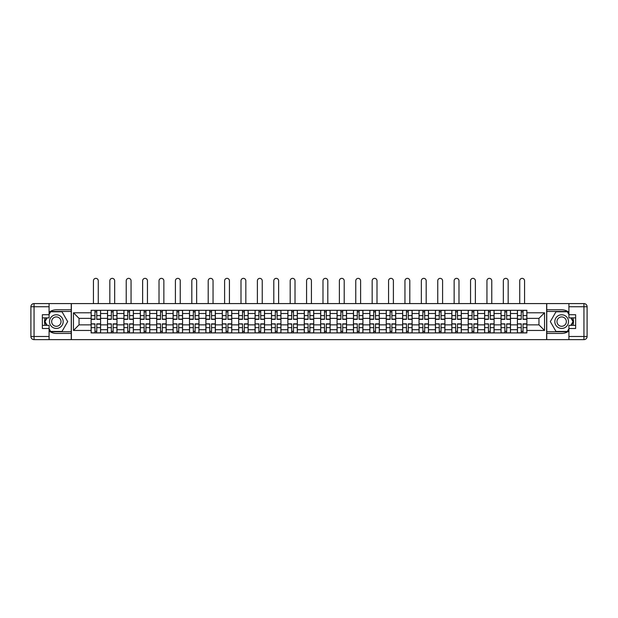 <?xml version="1.0" encoding="UTF-8"?>
<svg xmlns="http://www.w3.org/2000/svg" width="618" height="618" viewBox="0 0 618 618"><rect width="100%" height="100%" fill="white"/><g stroke="black" fill="none" stroke-linecap="round" stroke-linejoin="round"><path stroke-width="0.93" d="M49.085 330.954A11.827 11.827 0 0 0 56.338 333.434L71.255 333.434L71.255 339.637L546.745 339.637L546.745 333.434L561.662 333.434A11.827 11.827 0 0 0 568.915 330.954M568.915 312.275A11.827 11.827 0 0 0 561.662 309.788L546.745 309.788L546.745 303.585L71.255 303.585L71.255 309.788L56.338 309.788A11.827 11.827 0 0 0 49.085 312.275M107.517 332.909L107.517 313.519L100.579 313.519L100.579 332.909M100.579 313.519L100.579 310.313M107.517 313.519L107.517 310.313M116.98 310.313L116.98 332.909M123.917 332.909L123.917 310.313M133.372 310.313L133.372 332.909M140.309 332.909L140.309 310.313M149.772 310.313L149.772 332.909M156.709 332.909L156.709 310.313M166.165 310.313L166.165 332.909M173.102 332.909L173.102 310.313M182.565 310.313L182.565 332.909M189.502 332.909L189.502 310.313M198.957 310.313L198.957 332.909M205.894 332.909L205.894 310.313M215.358 310.313L215.358 332.909M222.295 332.909L222.295 310.313M231.75 310.313L231.75 332.909M238.687 332.909L238.687 310.313M248.142 310.313L248.142 332.909M255.079 332.909L255.079 310.313M264.543 310.313L264.543 332.909M271.48 332.909L271.48 310.313M280.935 310.313L280.935 332.909M287.872 332.909L287.872 310.313M297.335 310.313L297.335 332.909M304.272 332.909L304.272 310.313M313.728 310.313L313.728 332.909M320.665 332.909L320.665 310.313M330.128 310.313L330.128 332.909M337.065 332.909L337.065 310.313M346.52 310.313L346.52 332.909M353.457 332.909L353.457 310.313M362.921 310.313L362.921 332.909M369.858 332.909L369.858 310.313M379.313 310.313L379.313 332.909M386.25 332.909L386.25 310.313M395.705 310.313L395.705 332.909M402.642 332.909L402.642 310.313M412.106 310.313L412.106 332.909M419.043 332.909L419.043 310.313M428.498 310.313L428.498 332.909M435.435 332.909L435.435 310.313M444.898 310.313L444.898 332.909M451.835 332.909L451.835 310.313M461.291 310.313L461.291 332.909M468.228 332.909L468.228 310.313M477.691 310.313L477.691 332.909M484.628 332.909L484.628 310.313M494.083 310.313L494.083 332.909M501.02 332.909L501.02 310.313M510.483 310.313L510.483 332.909M517.42 332.909L517.42 310.313M517.42 324.867L510.483 324.867M501.02 324.867L494.083 324.867M484.628 324.867L477.691 324.867M468.228 324.867L461.291 324.867M451.835 324.867L444.898 324.867M435.435 324.867L428.498 324.867M419.043 324.867L412.106 324.867M402.642 324.867L395.705 324.867M386.25 324.867L379.313 324.867M369.858 324.867L362.921 324.867M353.457 324.867L346.52 324.867M337.065 324.867L330.128 324.867M320.665 324.867L313.728 324.867M304.272 324.867L297.335 324.867M287.872 324.867L280.935 324.867M271.48 324.867L264.543 324.867M255.079 324.867L248.142 324.867M238.687 324.867L231.75 324.867M222.295 324.867L215.358 324.867M205.894 324.867L198.957 324.867M189.502 324.867L182.565 324.867M173.102 324.867L166.165 324.867M156.709 324.867L149.772 324.867M140.309 324.867L133.372 324.867M123.917 324.867L116.98 324.867M107.517 324.867L100.579 324.867M517.42 318.355L510.483 318.355M501.02 318.355L494.083 318.355M484.628 318.355L477.691 318.355M468.228 318.355L461.291 318.355M451.835 318.355L444.898 318.355M435.435 318.355L428.498 318.355M419.043 318.355L412.106 318.355M402.642 318.355L395.705 318.355M386.25 318.355L379.313 318.355M369.858 318.355L362.921 318.355M353.457 318.355L346.52 318.355M337.065 318.355L330.128 318.355M320.665 318.355L313.728 318.355M304.272 318.355L297.335 318.355M287.872 318.355L280.935 318.355M271.48 318.355L264.543 318.355M255.079 318.355L248.142 318.355M238.687 318.355L231.75 318.355M222.295 318.355L215.358 318.355M205.894 318.355L198.957 318.355M189.502 318.355L182.565 318.355M173.102 318.355L166.165 318.355M156.709 318.355L149.772 318.355M140.309 318.355L133.372 318.355M123.917 318.355L116.98 318.355M107.517 318.355L100.579 318.355M79.034 324.867L91.124 324.867L91.124 318.355L79.034 318.355L79.034 324.867L73.465 330.445L73.465 312.785L91.124 312.785L91.124 318.355M526.876 318.355L526.876 324.867L538.966 324.867L538.966 318.355L526.876 318.355L526.876 310.313L91.124 310.313L91.124 312.785M526.876 312.785L544.535 312.785L544.535 330.445L526.876 330.445L526.876 324.867M91.124 324.867L91.124 332.909L526.876 332.909L526.876 330.445M91.124 330.445L73.465 330.445M546.636 339.637L546.636 303.585M71.364 339.637L71.364 303.585M96.748 331.333L94.963 331.333M94.963 311.889L96.748 311.889M113.14 331.333L111.356 331.333M111.356 311.889L113.14 311.889M129.541 331.333L127.748 331.333M127.748 311.889L129.541 311.889M145.933 331.333L144.148 331.333M144.148 311.889L145.933 311.889M162.333 331.333L160.541 331.333M160.541 311.889L162.333 311.889M178.726 331.333L176.941 331.333M176.941 311.889L178.726 311.889M195.126 331.333L193.334 331.333M193.334 311.889L195.126 311.889M211.518 331.333L209.734 331.333M209.734 311.889L211.518 311.889M227.911 331.333L226.126 331.333M226.126 311.889L227.911 311.889M244.311 331.333L242.526 331.333M242.526 311.889L244.311 311.889M260.703 331.333L258.919 331.333M258.919 311.889L260.703 311.889M277.103 331.333L275.311 331.333M275.311 311.889L277.103 311.889M293.496 331.333L291.711 331.333M291.711 311.889L293.496 311.889M309.896 331.333L308.104 331.333M308.104 311.889L309.896 311.889M326.289 331.333L324.504 331.333M324.504 311.889L326.289 311.889M342.689 331.333L340.897 331.333M340.897 311.889L342.689 311.889M359.081 331.333L357.297 331.333M357.297 311.889L359.081 311.889M375.474 331.333L373.689 331.333M373.689 311.889L375.474 311.889M391.874 331.333L390.089 331.333M390.089 311.889L391.874 311.889M408.266 331.333L406.482 331.333M406.482 311.889L408.266 311.889M424.666 331.333L422.874 331.333M422.874 311.889L424.666 311.889M441.059 331.333L439.274 331.333M439.274 311.889L441.059 311.889M457.459 331.333L455.667 331.333M455.667 311.889L457.459 311.889M473.851 331.333L472.067 331.333M472.067 311.889L473.851 311.889M490.252 331.333L488.459 331.333M488.459 311.889L490.252 311.889M506.644 331.333L504.86 331.333M504.86 311.889L506.644 311.889M523.037 331.333L521.252 331.333M521.252 311.889L523.037 311.889M73.465 312.785L79.034 318.355M538.966 324.867L544.535 330.445M538.966 318.355L544.535 312.785M98.27 303.585L98.27 280.781A2.418 2.418 0 0 0 95.852 278.363A2.418 2.418 0 0 0 93.434 280.781L93.434 303.585M96.748 319.351L96.748 310.421L100.533 310.421L100.533 319.351L96.748 319.351M94.963 311.789L96.748 311.789M93.434 310.313L91.178 310.421L91.178 319.351L94.963 319.351L94.963 310.421L98.27 310.313M94.963 324.095L91.178 323.871L94.963 323.871L94.963 332.808L91.178 332.808L93.279 332.808M91.178 324.095L91.178 332.808M96.748 331.441L94.963 331.441M98.424 332.808L100.533 332.808L100.533 323.871L96.748 323.871L96.748 332.808L93.434 332.808M100.533 332.808L98.27 332.808M114.67 303.585L114.67 280.781A2.418 2.418 0 0 0 112.252 278.363A2.418 2.418 0 0 0 109.834 280.781L109.834 303.585M113.14 319.351L113.14 310.421L116.926 310.421L116.926 319.351L113.14 319.351M111.356 311.789L113.14 311.789M109.834 310.313L107.571 310.421L107.571 319.351L111.356 319.351L111.356 310.421L114.67 310.313M131.062 303.585L131.062 280.781A2.418 2.418 0 0 0 128.644 278.363A2.418 2.418 0 0 0 126.227 280.781L126.227 303.585M129.541 319.351L129.541 310.421L133.326 310.421L133.326 319.351L129.541 319.351M127.748 311.789L129.541 311.789M126.227 310.313L123.971 310.421L123.971 319.351L127.748 319.351L127.748 310.421L131.062 310.313M45.114 317.884A11.827 11.827 0 0 0 45.114 325.346M71.255 303.585L49.085 303.585L49.085 317.884L42.356 317.884M71.255 339.637L34.052 339.637A3.152 3.152 0 0 1 30.9 336.486L30.9 306.737A3.152 3.152 0 0 1 34.052 303.585L49.085 303.585M71.255 333.434L71.255 309.788M42.356 325.346L49.085 325.346L49.085 339.637M49.085 314.724L42.356 314.724L42.356 328.498L49.085 328.498M71.255 311.472L50.475 311.472L49.085 313.89M49.085 329.332L50.475 331.758L71.255 331.758M46.775 317.884L44.62 321.615L46.775 325.346M572.886 325.346A11.827 11.827 0 0 0 572.886 317.884M546.745 339.637L568.915 339.637L568.915 325.346L575.644 325.346M546.745 303.585L583.948 303.585A3.152 3.152 0 0 1 587.1 306.737L587.1 336.486A3.152 3.152 0 0 1 583.948 339.637L568.915 339.637M546.745 309.788L546.745 333.434M575.644 317.884L568.915 317.884L568.915 303.585M568.915 328.498L575.644 328.498L575.644 314.724L568.915 314.724M546.745 331.758L567.525 331.758L568.915 329.332M568.915 313.89L567.525 311.472L546.745 311.472M571.225 325.346L573.38 321.615L571.225 317.884M49.502 321.615A6.829 6.829 0 0 0 56.338 328.444A6.829 6.829 0 0 0 63.167 321.615A6.829 6.829 0 0 0 56.338 314.778A6.829 6.829 0 0 0 49.502 321.615M51.657 321.615A4.674 4.674 0 0 0 56.338 326.289A4.674 4.674 0 0 0 61.012 321.615A4.674 4.674 0 0 0 56.338 316.934A4.674 4.674 0 0 0 51.657 321.615M49.085 314.516L50.661 311.789L62.009 311.789L67.679 321.615L62.009 331.441L50.661 331.441L49.085 328.706M47.138 325.346L44.99 321.615L47.138 317.884M554.833 321.615A6.829 6.829 0 0 0 561.662 328.444A6.829 6.829 0 0 0 568.498 321.615A6.829 6.829 0 0 0 561.662 314.778A6.829 6.829 0 0 0 554.833 321.615M556.988 321.615A4.674 4.674 0 0 0 561.662 326.289A4.674 4.674 0 0 0 566.343 321.615A4.674 4.674 0 0 0 561.662 316.934A4.674 4.674 0 0 0 556.988 321.615M568.915 328.706L567.339 331.441L555.991 331.441L550.321 321.615L555.991 311.789L567.339 311.789L568.915 314.516M570.862 317.884L573.01 321.615L570.862 325.346M111.356 324.095L107.571 323.871L111.356 323.871L111.356 332.808L107.571 332.808L109.672 332.808M107.571 324.095L107.571 332.808M113.14 331.441L111.356 331.441M114.824 332.808L116.926 332.808L116.926 323.871L113.14 323.871L113.14 332.808L109.834 332.808M116.926 332.808L114.67 332.808M127.748 324.095L123.971 323.871L127.748 323.871L127.748 332.808L123.971 332.808L126.072 332.808M123.971 324.095L123.971 332.808M129.541 331.441L127.748 331.441M131.217 332.808L133.326 332.808L133.326 323.871L129.541 323.871L129.541 332.808L126.227 332.808M133.326 332.808L131.062 332.808M147.455 303.585L147.455 280.781A2.418 2.418 0 0 0 145.045 278.363A2.418 2.418 0 0 0 142.627 280.781L142.627 303.585M145.933 319.351L145.933 310.421L149.718 310.421L149.718 319.351L145.933 319.351M144.148 311.789L145.933 311.789M142.627 310.313L140.363 310.421L140.363 319.351L144.148 319.351L144.148 310.421L147.455 310.313M163.855 303.585L163.855 280.781A2.418 2.418 0 0 0 161.437 278.363A2.418 2.418 0 0 0 159.019 280.781L159.019 303.585M162.333 319.351L162.333 310.421L166.111 310.421L166.111 319.351L162.333 319.351M160.541 311.789L162.333 311.789M159.019 310.313L156.763 310.421L156.763 319.351L160.541 319.351L160.541 310.421L163.855 310.313M180.247 303.585L180.247 280.781A2.418 2.418 0 0 0 177.829 278.363A2.418 2.418 0 0 0 175.412 280.781L175.412 303.585M178.726 319.351L178.726 310.421L182.511 310.421L182.511 319.351L178.726 319.351M176.941 311.789L178.726 311.789M175.412 310.313L173.156 310.421L173.156 319.351L176.941 319.351L176.941 310.421L180.247 310.313M144.148 324.095L140.363 323.871L144.148 323.871L144.148 332.808L140.363 332.808L142.464 332.808M140.363 324.095L140.363 332.808M145.933 331.441L144.148 331.441M147.617 332.808L149.718 332.808L149.718 323.871L145.933 323.871L145.933 332.808L142.627 332.808M149.718 332.808L147.455 332.808M160.541 324.095L156.763 323.871L160.541 323.871L160.541 332.808L156.763 332.808L158.865 332.808M156.763 324.095L156.763 332.808M162.333 331.441L160.541 331.441M164.009 332.808L166.111 332.808L166.111 323.871L162.333 323.871L162.333 332.808L159.019 332.808M166.111 332.808L163.855 332.808M176.941 324.095L173.156 323.871L176.941 323.871L176.941 332.808L173.156 332.808L175.257 332.808M173.156 324.095L173.156 332.808M178.726 331.441L176.941 331.441M180.41 332.808L182.511 332.808L182.511 323.871L178.726 323.871L178.726 332.808L175.412 332.808M182.511 332.808L180.247 332.808M196.648 303.585L196.648 280.781A2.418 2.418 0 0 0 194.23 278.363A2.418 2.418 0 0 0 191.812 280.781L191.812 303.585M195.126 319.351L195.126 310.421L198.903 310.421L198.903 319.351L195.126 319.351M193.334 311.789L195.126 311.789M191.812 310.313L189.548 310.421L189.548 319.351L193.334 319.351L193.334 310.421L196.648 310.313M193.334 324.095L189.548 323.871L193.334 323.871L193.334 332.808L189.548 332.808L191.657 332.808M189.548 324.095L189.548 332.808M195.126 331.441L193.334 331.441M196.802 332.808L198.903 332.808L198.903 323.871L195.126 323.871L195.126 332.808L191.812 332.808M198.903 332.808L196.648 332.808M213.04 303.585L213.04 280.781A2.418 2.418 0 0 0 210.622 278.363A2.418 2.418 0 0 0 208.204 280.781L208.204 303.585M211.518 319.351L211.518 310.421L215.303 310.421L215.303 319.351L211.518 319.351M209.734 311.789L211.518 311.789M208.204 310.313L205.948 310.421L205.948 319.351L209.734 319.351L209.734 310.421L213.04 310.313M209.734 324.095L205.948 323.871L209.734 323.871L209.734 332.808L205.948 332.808L208.05 332.808M205.948 324.095L205.948 332.808M211.518 331.441L209.734 331.441M213.202 332.808L215.303 332.808L215.303 323.871L211.518 323.871L211.518 332.808L208.204 332.808M215.303 332.808L213.04 332.808M229.44 303.585L229.44 280.781A2.418 2.418 0 0 0 227.022 278.363A2.418 2.418 0 0 0 224.604 280.781L224.604 303.585M227.911 319.351L227.911 310.421L231.696 310.421L231.696 319.351L227.911 319.351M226.126 311.789L227.911 311.789M224.604 310.313L222.341 310.421L222.341 319.351L226.126 319.351L226.126 310.421L229.44 310.313M226.126 324.095L222.341 323.871L226.126 323.871L226.126 332.808L222.341 332.808L224.442 332.808M222.341 324.095L222.341 332.808M227.911 331.441L226.126 331.441M229.595 332.808L231.696 332.808L231.696 323.871L227.911 323.871L227.911 332.808L224.604 332.808M231.696 332.808L229.44 332.808M245.833 303.585L245.833 280.781A2.418 2.418 0 0 0 243.415 278.363A2.418 2.418 0 0 0 240.997 280.781L240.997 303.585M244.311 319.351L244.311 310.421L248.096 310.421L248.096 319.351L244.311 319.351M242.526 311.789L244.311 311.789M240.997 310.313L238.741 310.421L238.741 319.351L242.526 319.351L242.526 310.421L245.833 310.313M242.526 324.095L238.741 323.871L242.526 323.871L242.526 332.808L238.741 332.808L240.842 332.808M238.741 324.095L238.741 332.808M244.311 331.441L242.526 331.441M245.995 332.808L248.096 332.808L248.096 323.871L244.311 323.871L244.311 332.808L240.997 332.808M248.096 332.808L245.833 332.808M262.233 303.585L262.233 280.781A2.418 2.418 0 0 0 259.815 278.363A2.418 2.418 0 0 0 257.397 280.781L257.397 303.585M260.703 319.351L260.703 310.421L264.489 310.421L264.489 319.351L260.703 319.351M258.919 311.789L260.703 311.789M257.397 310.313L255.134 310.421L255.134 319.351L258.919 319.351L258.919 310.421L262.233 310.313M258.919 324.095L255.134 323.871L258.919 323.871L258.919 332.808L255.134 332.808L257.235 332.808M255.134 324.095L255.134 332.808M260.703 331.441L258.919 331.441M262.387 332.808L264.489 332.808L264.489 323.871L260.703 323.871L260.703 332.808L257.397 332.808M264.489 332.808L262.233 332.808M278.625 303.585L278.625 280.781A2.418 2.418 0 0 0 276.207 278.363A2.418 2.418 0 0 0 273.789 280.781L273.789 303.585M277.103 319.351L277.103 310.421L280.889 310.421L280.889 319.351L277.103 319.351M275.311 311.789L277.103 311.789M273.789 310.313L271.534 310.421L271.534 319.351L275.311 319.351L275.311 310.421L278.625 310.313M275.311 324.095L271.534 323.871L275.311 323.871L275.311 332.808L271.534 332.808L273.635 332.808M271.534 324.095L271.534 332.808M277.103 331.441L275.311 331.441M278.78 332.808L280.889 332.808L280.889 323.871L277.103 323.871L277.103 332.808L273.789 332.808M280.889 332.808L278.625 332.808M295.018 303.585L295.018 280.781A2.418 2.418 0 0 0 292.608 278.363A2.418 2.418 0 0 0 290.19 280.781L290.19 303.585M293.496 319.351L293.496 310.421L297.281 310.421L297.281 319.351L293.496 319.351M291.711 311.789L293.496 311.789M290.19 310.313L287.926 310.421L287.926 319.351L291.711 319.351L291.711 310.421L295.018 310.313M291.711 324.095L287.926 323.871L291.711 323.871L291.711 332.808L287.926 332.808L290.027 332.808M287.926 324.095L287.926 332.808M293.496 331.441L291.711 331.441M295.18 332.808L297.281 332.808L297.281 323.871L293.496 323.871L293.496 332.808L290.19 332.808M297.281 332.808L295.018 332.808M311.418 303.585L311.418 280.781A2.418 2.418 0 0 0 309 278.363A2.418 2.418 0 0 0 306.582 280.781L306.582 303.585M309.896 319.351L309.896 310.421L313.674 310.421L313.674 319.351L309.896 319.351M308.104 311.789L309.896 311.789M306.582 310.313L304.326 310.421L304.326 319.351L308.104 319.351L308.104 310.421L311.418 310.313M308.104 324.095L304.326 323.871L308.104 323.871L308.104 332.808L304.326 332.808L306.428 332.808M304.326 324.095L304.326 332.808M309.896 331.441L308.104 331.441M311.572 332.808L313.674 332.808L313.674 323.871L309.896 323.871L309.896 332.808L306.582 332.808M313.674 332.808L311.418 332.808M327.81 303.585L327.81 280.781A2.418 2.418 0 0 0 325.392 278.363A2.418 2.418 0 0 0 322.982 280.781L322.982 303.585M326.289 319.351L326.289 310.421L330.074 310.421L330.074 319.351L326.289 319.351M324.504 311.789L326.289 311.789M322.982 310.313L320.719 310.421L320.719 319.351L324.504 319.351L324.504 310.421L327.81 310.313M324.504 324.095L320.719 323.871L324.504 323.871L324.504 332.808L320.719 332.808L322.82 332.808M320.719 324.095L320.719 332.808M326.289 331.441L324.504 331.441M327.973 332.808L330.074 332.808L330.074 323.871L326.289 323.871L326.289 332.808L322.982 332.808M330.074 332.808L327.81 332.808M344.211 303.585L344.211 280.781A2.418 2.418 0 0 0 341.793 278.363A2.418 2.418 0 0 0 339.375 280.781L339.375 303.585M342.689 319.351L342.689 310.421L346.466 310.421L346.466 319.351L342.689 319.351M340.897 311.789L342.689 311.789M339.375 310.313L337.111 310.421L337.111 319.351L340.897 319.351L340.897 310.421L344.211 310.313M340.897 324.095L337.111 323.871L340.897 323.871L340.897 332.808L337.111 332.808L339.22 332.808M337.111 324.095L337.111 332.808M342.689 331.441L340.897 331.441M344.365 332.808L346.466 332.808L346.466 323.871L342.689 323.871L342.689 332.808L339.375 332.808M346.466 332.808L344.211 332.808M360.603 303.585L360.603 280.781A2.418 2.418 0 0 0 358.185 278.363A2.418 2.418 0 0 0 355.767 280.781L355.767 303.585M359.081 319.351L359.081 310.421L362.866 310.421L362.866 319.351L359.081 319.351M357.297 311.789L359.081 311.789M355.767 310.313L353.511 310.421L353.511 319.351L357.297 319.351L357.297 310.421L360.603 310.313M357.297 324.095L353.511 323.871L357.297 323.871L357.297 332.808L353.511 332.808L355.613 332.808M353.511 324.095L353.511 332.808M359.081 331.441L357.297 331.441M360.765 332.808L362.866 332.808L362.866 323.871L359.081 323.871L359.081 332.808L355.767 332.808M362.866 332.808L360.603 332.808M377.003 303.585L377.003 280.781A2.418 2.418 0 0 0 374.585 278.363A2.418 2.418 0 0 0 372.167 280.781L372.167 303.585M375.474 319.351L375.474 310.421L379.259 310.421L379.259 319.351L375.474 319.351M373.689 311.789L375.474 311.789M372.167 310.313L369.904 310.421L369.904 319.351L373.689 319.351L373.689 310.421L377.003 310.313M373.689 324.095L369.904 323.871L373.689 323.871L373.689 332.808L369.904 332.808L372.005 332.808M369.904 324.095L369.904 332.808M375.474 331.441L373.689 331.441M377.158 332.808L379.259 332.808L379.259 323.871L375.474 323.871L375.474 332.808L372.167 332.808M379.259 332.808L377.003 332.808M393.396 303.585L393.396 280.781A2.418 2.418 0 0 0 390.978 278.363A2.418 2.418 0 0 0 388.56 280.781L388.56 303.585M391.874 319.351L391.874 310.421L395.659 310.421L395.659 319.351L391.874 319.351M390.089 311.789L391.874 311.789M388.56 310.313L386.304 310.421L386.304 319.351L390.089 319.351L390.089 310.421L393.396 310.313M390.089 324.095L386.304 323.871L390.089 323.871L390.089 332.808L386.304 332.808L388.405 332.808M386.304 324.095L386.304 332.808M391.874 331.441L390.089 331.441M393.558 332.808L395.659 332.808L395.659 323.871L391.874 323.871L391.874 332.808L388.56 332.808M395.659 332.808L393.396 332.808M409.796 303.585L409.796 280.781A2.418 2.418 0 0 0 407.378 278.363A2.418 2.418 0 0 0 404.96 280.781L404.96 303.585M408.266 319.351L408.266 310.421L412.051 310.421L412.051 319.351L408.266 319.351M406.482 311.789L408.266 311.789M404.96 310.313L402.697 310.421L402.697 319.351L406.482 319.351L406.482 310.421L409.796 310.313M406.482 324.095L402.697 323.871L406.482 323.871L406.482 332.808L402.697 332.808L404.798 332.808M402.697 324.095L402.697 332.808M408.266 331.441L406.482 331.441M409.95 332.808L412.051 332.808L412.051 323.871L408.266 323.871L408.266 332.808L404.96 332.808M412.051 332.808L409.796 332.808M426.188 303.585L426.188 280.781A2.418 2.418 0 0 0 423.77 278.363A2.418 2.418 0 0 0 421.352 280.781L421.352 303.585M424.666 319.351L424.666 310.421L428.452 310.421L428.452 319.351L424.666 319.351M422.874 311.789L424.666 311.789M421.352 310.313L419.097 310.421L419.097 319.351L422.874 319.351L422.874 310.421L426.188 310.313M422.874 324.095L419.097 323.871L422.874 323.871L422.874 332.808L419.097 332.808L421.198 332.808M419.097 324.095L419.097 332.808M424.666 331.441L422.874 331.441M426.343 332.808L428.452 332.808L428.452 323.871L424.666 323.871L424.666 332.808L421.352 332.808M428.452 332.808L426.188 332.808M442.588 303.585L442.588 280.781A2.418 2.418 0 0 0 440.17 278.363A2.418 2.418 0 0 0 437.753 280.781L437.753 303.585M441.059 319.351L441.059 310.421L444.844 310.421L444.844 319.351L441.059 319.351M439.274 311.789L441.059 311.789M437.753 310.313L435.489 310.421L435.489 319.351L439.274 319.351L439.274 310.421L442.588 310.313M439.274 324.095L435.489 323.871L439.274 323.871L439.274 332.808L435.489 332.808L437.59 332.808M435.489 324.095L435.489 332.808M441.059 331.441L439.274 331.441M442.743 332.808L444.844 332.808L444.844 323.871L441.059 323.871L441.059 332.808L437.753 332.808M444.844 332.808L442.588 332.808M458.981 303.585L458.981 280.781A2.418 2.418 0 0 0 456.563 278.363A2.418 2.418 0 0 0 454.145 280.781L454.145 303.585M457.459 319.351L457.459 310.421L461.237 310.421L461.237 319.351L457.459 319.351M455.667 311.789L457.459 311.789M454.145 310.313L451.889 310.421L451.889 319.351L455.667 319.351L455.667 310.421L458.981 310.313M455.667 324.095L451.889 323.871L455.667 323.871L455.667 332.808L451.889 332.808L453.991 332.808M451.889 324.095L451.889 332.808M457.459 331.441L455.667 331.441M459.135 332.808L461.237 332.808L461.237 323.871L457.459 323.871L457.459 332.808L454.145 332.808M461.237 332.808L458.981 332.808M475.373 303.585L475.373 280.781A2.418 2.418 0 0 0 472.955 278.363A2.418 2.418 0 0 0 470.545 280.781L470.545 303.585M473.851 319.351L473.851 310.421L477.637 310.421L477.637 319.351L473.851 319.351M472.067 311.789L473.851 311.789M470.545 310.313L468.282 310.421L468.282 319.351L472.067 319.351L472.067 310.421L475.373 310.313M472.067 324.095L468.282 323.871L472.067 323.871L472.067 332.808L468.282 332.808L470.383 332.808M468.282 324.095L468.282 332.808M473.851 331.441L472.067 331.441M475.536 332.808L477.637 332.808L477.637 323.871L473.851 323.871L473.851 332.808L470.545 332.808M477.637 332.808L475.373 332.808M491.774 303.585L491.774 280.781A2.418 2.418 0 0 0 489.356 278.363A2.418 2.418 0 0 0 486.938 280.781L486.938 303.585M490.252 319.351L490.252 310.421L494.029 310.421L494.029 319.351L490.252 319.351M488.459 311.789L490.252 311.789M486.938 310.313L484.674 310.421L484.674 319.351L488.459 319.351L488.459 310.421L491.774 310.313M488.459 324.095L484.674 323.871L488.459 323.871L488.459 332.808L484.674 332.808L486.783 332.808M484.674 324.095L484.674 332.808M490.252 331.441L488.459 331.441M491.928 332.808L494.029 332.808L494.029 323.871L490.252 323.871L490.252 332.808L486.938 332.808M494.029 332.808L491.774 332.808M508.166 303.585L508.166 280.781A2.418 2.418 0 0 0 505.748 278.363A2.418 2.418 0 0 0 503.33 280.781L503.33 303.585M506.644 319.351L506.644 310.421L510.429 310.421L510.429 319.351L506.644 319.351M504.86 311.789L506.644 311.789M503.33 310.313L501.074 310.421L501.074 319.351L504.86 319.351L504.86 310.421L508.166 310.313M504.86 324.095L501.074 323.871L504.86 323.871L504.86 332.808L501.074 332.808L503.176 332.808M501.074 324.095L501.074 332.808M506.644 331.441L504.86 331.441M508.328 332.808L510.429 332.808L510.429 323.871L506.644 323.871L506.644 332.808L503.33 332.808M510.429 332.808L508.166 332.808M524.566 303.585L524.566 280.781A2.418 2.418 0 0 0 522.148 278.363A2.418 2.418 0 0 0 519.73 280.781L519.73 303.585M523.037 319.351L523.037 310.421L526.822 310.421L526.822 319.351L523.037 319.351M521.252 311.789L523.037 311.789M519.73 310.313L517.467 310.421L517.467 319.351L521.252 319.351L521.252 310.421L524.566 310.313M521.252 324.095L517.467 323.871L521.252 323.871L521.252 332.808L517.467 332.808L519.576 332.808M517.467 324.095L517.467 332.808M523.037 331.441L521.252 331.441M524.721 332.808L526.822 332.808L526.822 323.871L523.037 323.871L523.037 332.808L519.73 332.808M526.822 332.808L524.566 332.808M501.02 313.519L494.083 313.519M484.628 313.519L477.691 313.519M468.228 313.519L461.291 313.519M451.835 313.519L444.898 313.519M435.435 313.519L428.498 313.519M419.043 313.519L412.106 313.519M402.642 313.519L395.705 313.519M386.25 313.519L379.313 313.519M369.858 313.519L362.921 313.519M353.457 313.519L346.52 313.519M337.065 313.519L330.128 313.519M320.665 313.519L313.728 313.519M304.272 313.519L297.335 313.519M287.872 313.519L280.935 313.519M271.48 313.519L264.543 313.519M255.079 313.519L248.142 313.519M238.687 313.519L231.75 313.519M222.295 313.519L215.358 313.519M205.894 313.519L198.957 313.519M189.502 313.519L182.565 313.519M173.102 313.519L166.165 313.519M156.709 313.519L149.772 313.519M140.309 313.519L133.372 313.519M123.917 313.519L116.98 313.519M517.42 313.519L510.483 313.519M501.02 329.703L494.083 329.703M484.628 329.703L477.691 329.703M468.228 329.703L461.291 329.703M451.835 329.703L444.898 329.703M435.435 329.703L428.498 329.703M419.043 329.703L412.106 329.703M402.642 329.703L395.705 329.703M386.25 329.703L379.313 329.703M369.858 329.703L362.921 329.703M353.457 329.703L346.52 329.703M337.065 329.703L330.128 329.703M320.665 329.703L313.728 329.703M304.272 329.703L297.335 329.703M287.872 329.703L280.935 329.703M271.48 329.703L264.543 329.703M255.079 329.703L248.142 329.703M238.687 329.703L231.75 329.703M222.295 329.703L215.358 329.703M205.894 329.703L198.957 329.703M189.502 329.703L182.565 329.703M173.102 329.703L166.165 329.703M156.709 329.703L149.772 329.703M140.309 329.703L133.372 329.703M123.917 329.703L116.98 329.703M107.517 329.703L100.579 329.703M517.42 329.703L510.483 329.703M96.748 319.127L100.533 319.127M96.748 315.582L100.533 315.582M91.178 319.127L94.963 319.127M91.178 315.582L94.963 315.582M94.963 327.64L91.178 327.64M100.533 324.095L96.748 324.095M100.533 327.64L96.748 327.64M113.14 319.127L116.926 319.127M113.14 315.582L116.926 315.582M107.571 319.127L111.356 319.127M107.571 315.582L111.356 315.582M129.541 319.127L133.326 319.127M129.541 315.582L133.326 315.582M123.971 319.127L127.748 319.127M123.971 315.582L127.748 315.582M49.085 306.737L34.052 306.737L34.052 336.486L49.085 336.486M30.9 306.737L34.052 306.737L34.052 303.585M34.052 339.637L34.052 336.486L30.9 336.486M568.915 336.486L583.948 336.486L583.948 306.737L568.915 306.737M587.1 336.486L583.948 336.486L583.948 339.637M583.948 303.585L583.948 306.737L587.1 306.737M111.356 327.64L107.571 327.64M116.926 324.095L113.14 324.095M116.926 327.64L113.14 327.64M127.748 327.64L123.971 327.64M133.326 324.095L129.541 324.095M133.326 327.64L129.541 327.64M145.933 319.127L149.718 319.127M145.933 315.582L149.718 315.582M140.363 319.127L144.148 319.127M140.363 315.582L144.148 315.582M162.333 319.127L166.111 319.127M162.333 315.582L166.111 315.582M156.763 319.127L160.541 319.127M156.763 315.582L160.541 315.582M178.726 319.127L182.511 319.127M178.726 315.582L182.511 315.582M173.156 319.127L176.941 319.127M173.156 315.582L176.941 315.582M144.148 327.64L140.363 327.64M149.718 324.095L145.933 324.095M149.718 327.64L145.933 327.64M160.541 327.64L156.763 327.64M166.111 324.095L162.333 324.095M166.111 327.64L162.333 327.64M176.941 327.64L173.156 327.64M182.511 324.095L178.726 324.095M182.511 327.64L178.726 327.64M195.126 319.127L198.903 319.127M195.126 315.582L198.903 315.582M189.548 319.127L193.334 319.127M189.548 315.582L193.334 315.582M193.334 327.64L189.548 327.64M198.903 324.095L195.126 324.095M198.903 327.64L195.126 327.64M211.518 319.127L215.303 319.127M211.518 315.582L215.303 315.582M205.948 319.127L209.734 319.127M205.948 315.582L209.734 315.582M209.734 327.64L205.948 327.64M215.303 324.095L211.518 324.095M215.303 327.64L211.518 327.64M227.911 319.127L231.696 319.127M227.911 315.582L231.696 315.582M222.341 319.127L226.126 319.127M222.341 315.582L226.126 315.582M226.126 327.64L222.341 327.64M231.696 324.095L227.911 324.095M231.696 327.64L227.911 327.64M244.311 319.127L248.096 319.127M244.311 315.582L248.096 315.582M238.741 319.127L242.526 319.127M238.741 315.582L242.526 315.582M242.526 327.64L238.741 327.64M248.096 324.095L244.311 324.095M248.096 327.64L244.311 327.64M260.703 319.127L264.489 319.127M260.703 315.582L264.489 315.582M255.134 319.127L258.919 319.127M255.134 315.582L258.919 315.582M258.919 327.64L255.134 327.64M264.489 324.095L260.703 324.095M264.489 327.64L260.703 327.64M277.103 319.127L280.889 319.127M277.103 315.582L280.889 315.582M271.534 319.127L275.311 319.127M271.534 315.582L275.311 315.582M275.311 327.64L271.534 327.64M280.889 324.095L277.103 324.095M280.889 327.64L277.103 327.64M293.496 319.127L297.281 319.127M293.496 315.582L297.281 315.582M287.926 319.127L291.711 319.127M287.926 315.582L291.711 315.582M291.711 327.64L287.926 327.64M297.281 324.095L293.496 324.095M297.281 327.64L293.496 327.64M309.896 319.127L313.674 319.127M309.896 315.582L313.674 315.582M304.326 319.127L308.104 319.127M304.326 315.582L308.104 315.582M308.104 327.64L304.326 327.64M313.674 324.095L309.896 324.095M313.674 327.64L309.896 327.64M326.289 319.127L330.074 319.127M326.289 315.582L330.074 315.582M320.719 319.127L324.504 319.127M320.719 315.582L324.504 315.582M324.504 327.64L320.719 327.64M330.074 324.095L326.289 324.095M330.074 327.64L326.289 327.64M342.689 319.127L346.466 319.127M342.689 315.582L346.466 315.582M337.111 319.127L340.897 319.127M337.111 315.582L340.897 315.582M340.897 327.64L337.111 327.64M346.466 324.095L342.689 324.095M346.466 327.64L342.689 327.64M359.081 319.127L362.866 319.127M359.081 315.582L362.866 315.582M353.511 319.127L357.297 319.127M353.511 315.582L357.297 315.582M357.297 327.64L353.511 327.64M362.866 324.095L359.081 324.095M362.866 327.64L359.081 327.64M375.474 319.127L379.259 319.127M375.474 315.582L379.259 315.582M369.904 319.127L373.689 319.127M369.904 315.582L373.689 315.582M373.689 327.64L369.904 327.64M379.259 324.095L375.474 324.095M379.259 327.64L375.474 327.64M391.874 319.127L395.659 319.127M391.874 315.582L395.659 315.582M386.304 319.127L390.089 319.127M386.304 315.582L390.089 315.582M390.089 327.64L386.304 327.64M395.659 324.095L391.874 324.095M395.659 327.64L391.874 327.64M408.266 319.127L412.051 319.127M408.266 315.582L412.051 315.582M402.697 319.127L406.482 319.127M402.697 315.582L406.482 315.582M406.482 327.64L402.697 327.64M412.051 324.095L408.266 324.095M412.051 327.64L408.266 327.64M424.666 319.127L428.452 319.127M424.666 315.582L428.452 315.582M419.097 319.127L422.874 319.127M419.097 315.582L422.874 315.582M422.874 327.64L419.097 327.64M428.452 324.095L424.666 324.095M428.452 327.64L424.666 327.64M441.059 319.127L444.844 319.127M441.059 315.582L444.844 315.582M435.489 319.127L439.274 319.127M435.489 315.582L439.274 315.582M439.274 327.64L435.489 327.64M444.844 324.095L441.059 324.095M444.844 327.64L441.059 327.64M457.459 319.127L461.237 319.127M457.459 315.582L461.237 315.582M451.889 319.127L455.667 319.127M451.889 315.582L455.667 315.582M455.667 327.64L451.889 327.64M461.237 324.095L457.459 324.095M461.237 327.64L457.459 327.64M473.851 319.127L477.637 319.127M473.851 315.582L477.637 315.582M468.282 319.127L472.067 319.127M468.282 315.582L472.067 315.582M472.067 327.64L468.282 327.64M477.637 324.095L473.851 324.095M477.637 327.64L473.851 327.64M490.252 319.127L494.029 319.127M490.252 315.582L494.029 315.582M484.674 319.127L488.459 319.127M484.674 315.582L488.459 315.582M488.459 327.64L484.674 327.64M494.029 324.095L490.252 324.095M494.029 327.64L490.252 327.64M506.644 319.127L510.429 319.127M506.644 315.582L510.429 315.582M501.074 319.127L504.86 319.127M501.074 315.582L504.86 315.582M504.86 327.64L501.074 327.64M510.429 324.095L506.644 324.095M510.429 327.64L506.644 327.64M523.037 319.127L526.822 319.127M523.037 315.582L526.822 315.582M517.467 319.127L521.252 319.127M517.467 315.582L521.252 315.582M521.252 327.64L517.467 327.64M526.822 324.095L523.037 324.095M526.822 327.64L523.037 327.64"/></g></svg>
